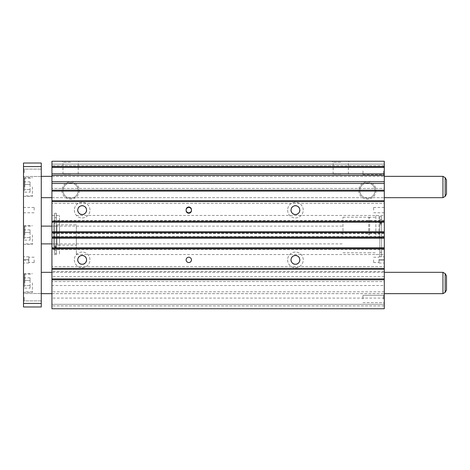<?xml version="1.0" encoding="UTF-8"?>
<svg xmlns="http://www.w3.org/2000/svg" width="470" height="470" viewBox="0 0 470 470"><rect width="100%" height="100%" fill="white"/><g stroke="black" fill="none" stroke-linecap="round" stroke-linejoin="round"><path stroke-width="0.35" stroke-dasharray="2.35 1.76" d="M56.382 233.684L56.382 213.245L56.382 253.518L54.602 253.518L54.602 213.245L54.602 253.518L56.382 253.518L56.382 233.684M54.602 246.427L54.602 217.686L54.602 247.243L54.602 246.427L56.382 246.427L56.382 217.686L56.382 247.243L56.382 246.409L56.382 247.243L56.382 246.427L54.602 246.427M54.602 248.489L54.602 245.293L54.602 248.489M56.382 248.489L56.382 250.269L56.382 248.489L56.382 250.269L56.382 248.489L54.602 248.765L56.382 248.765L56.382 253.518L56.382 248.489M54.602 246.409L54.602 245.293L54.602 247.243L54.602 246.409L56.382 246.409L54.602 246.409M379.848 236.316L379.848 256.755L379.848 216.482L381.628 216.482L381.628 256.755L381.628 216.482L379.848 216.482L379.848 236.316M381.628 223.573L381.628 252.314L381.628 222.757L381.628 223.573L379.848 223.573L379.848 252.314L379.848 222.757L379.848 223.591L379.848 222.757L379.848 223.573L381.628 223.573M381.628 221.511L381.628 224.707L381.628 221.511M379.848 221.511L379.848 219.731L379.848 221.511L379.848 219.731L379.848 221.511L381.628 221.235L379.848 221.235L379.848 216.482L379.848 221.511M381.628 223.591L381.628 224.707L381.628 222.757L381.628 223.591L379.848 223.591L381.628 223.591M368.744 235L368.744 217.228L368.744 235M375.853 235L375.853 215.448L375.853 235M378.961 235L378.961 215.448L378.961 235M53.715 243.889L53.715 226.111L53.715 243.889L56.911 243.889L56.911 226.111L56.911 243.889M53.715 226.111L56.911 226.111M56.911 245.129L56.911 224.871L56.911 245.129L59.49 245.129L59.49 224.871L59.49 245.129L59.49 235L59.49 245.129L76.375 245.129L76.375 235L76.375 245.129M56.911 224.871L59.49 224.871L59.49 254.552L59.49 215.448L59.49 254.552L59.49 215.448L59.49 235L59.49 224.871L76.375 224.871L76.375 254.552L76.375 224.871M56.382 215.448L56.382 254.552L56.382 215.448L59.49 215.448L51.935 215.448L51.935 254.552L51.935 215.448M56.382 254.552L51.935 254.552M53.715 223.45L53.715 246.55L53.715 223.45L56.382 223.45L56.382 246.55L56.382 223.45M53.715 246.55L56.382 246.55M74.331 210.119A7.82 7.82 0 0 0 82.15 217.939A7.82 7.82 0 0 0 89.97 210.119A7.82 7.82 0 0 0 82.15 202.3A7.82 7.82 0 0 0 74.331 210.119A7.82 7.82 0 0 0 82.15 217.939A7.82 7.82 0 0 0 89.97 210.119A7.82 7.82 0 0 0 82.15 202.3A7.82 7.82 0 0 0 74.331 210.119M77.532 210.119A4.624 4.624 0 0 0 82.15 214.737A4.624 4.624 0 0 0 86.774 210.119A4.624 4.624 0 0 0 82.15 205.496A4.624 4.624 0 0 0 77.532 210.119A4.624 4.624 0 0 0 82.15 214.737A4.624 4.624 0 0 0 86.774 210.119A4.624 4.624 0 0 0 82.15 205.496A4.624 4.624 0 0 0 77.532 210.119M77.779 210.119A4.371 4.371 0 0 0 82.15 214.484A4.371 4.371 0 0 0 86.521 210.119A4.371 4.371 0 0 0 82.15 205.748A4.371 4.371 0 0 0 77.779 210.119M287.611 210.119A7.82 7.82 0 0 0 295.43 217.939A7.82 7.82 0 0 0 303.25 210.119A7.82 7.82 0 0 0 295.43 202.3A7.82 7.82 0 0 0 287.611 210.119A7.82 7.82 0 0 0 295.43 217.939A7.82 7.82 0 0 0 303.25 210.119A7.82 7.82 0 0 0 295.43 202.3A7.82 7.82 0 0 0 287.611 210.119M290.807 210.119A4.624 4.624 0 0 0 295.43 214.737A4.624 4.624 0 0 0 300.048 210.119A4.624 4.624 0 0 0 295.43 205.496A4.624 4.624 0 0 0 290.807 210.119A4.624 4.624 0 0 0 295.43 214.737A4.624 4.624 0 0 0 300.048 210.119A4.624 4.624 0 0 0 295.43 205.496A4.624 4.624 0 0 0 290.807 210.119M291.059 210.119A4.371 4.371 0 0 0 295.43 214.484A4.371 4.371 0 0 0 299.795 210.119A4.371 4.371 0 0 0 295.43 205.748A4.371 4.371 0 0 0 291.059 210.119M287.611 259.881A7.82 7.82 0 0 0 295.43 267.7A7.82 7.82 0 0 0 303.25 259.881A7.82 7.82 0 0 0 295.43 252.061A7.82 7.82 0 0 0 287.611 259.881A7.82 7.82 0 0 0 295.43 267.7A7.82 7.82 0 0 0 303.25 259.881A7.82 7.82 0 0 0 295.43 252.061A7.82 7.82 0 0 0 287.611 259.881M290.807 259.881A4.624 4.624 0 0 0 295.43 264.504A4.624 4.624 0 0 0 300.048 259.881A4.624 4.624 0 0 0 295.43 255.263A4.624 4.624 0 0 0 290.807 259.881A4.624 4.624 0 0 0 295.43 264.504A4.624 4.624 0 0 0 300.048 259.881A4.624 4.624 0 0 0 295.43 255.263A4.624 4.624 0 0 0 290.807 259.881M291.059 259.881A4.371 4.371 0 0 0 295.43 264.252A4.371 4.371 0 0 0 299.795 259.881A4.371 4.371 0 0 0 295.43 255.516A4.371 4.371 0 0 0 291.059 259.881M74.331 259.881A7.82 7.82 0 0 0 82.15 267.7A7.82 7.82 0 0 0 89.97 259.881A7.82 7.82 0 0 0 82.15 252.061A7.82 7.82 0 0 0 74.331 259.881A7.82 7.82 0 0 0 82.15 267.7A7.82 7.82 0 0 0 89.97 259.881A7.82 7.82 0 0 0 82.15 252.061A7.82 7.82 0 0 0 74.331 259.881M77.532 259.881A4.624 4.624 0 0 0 82.15 264.504A4.624 4.624 0 0 0 86.774 259.881A4.624 4.624 0 0 0 82.15 255.263A4.624 4.624 0 0 0 77.532 259.881A4.624 4.624 0 0 0 82.15 264.504A4.624 4.624 0 0 0 86.774 259.881A4.624 4.624 0 0 0 82.15 255.263A4.624 4.624 0 0 0 77.532 259.881M77.779 259.881A4.371 4.371 0 0 0 82.15 264.252A4.371 4.371 0 0 0 86.521 259.881A4.371 4.371 0 0 0 82.15 255.516A4.371 4.371 0 0 0 77.779 259.881M384.296 235L384.296 254.552L384.296 235M384.296 187.013L384.296 197.676L384.296 187.013M51.935 187.013L51.935 197.676L51.935 187.013M384.296 282.987L384.296 272.324L384.296 282.987M51.935 282.987L51.935 272.324L51.935 282.987M383.526 171.015L383.526 174.693L383.526 171.015M362.969 171.015L362.969 174.693L362.969 171.015M384.296 171.015L384.296 175.463L384.296 171.015M383.526 298.985L383.526 295.307L383.526 298.985M362.969 298.985L362.969 295.307L362.969 298.985M384.296 298.985L384.296 294.537L384.296 298.985M384.296 210.119L384.296 207.452L384.296 210.119M373.632 210.119L373.632 207.452L373.632 210.119M378.961 259.881L378.961 262.994L378.961 259.881M373.632 259.881L373.632 262.548L373.632 259.881M186.126 259.881A2.667 2.667 0 0 0 188.787 262.548A2.667 2.667 0 0 0 191.454 259.881A2.667 2.667 0 0 0 188.787 257.219A2.667 2.667 0 0 0 186.126 259.881M186.126 210.119A2.667 2.667 0 0 0 188.787 212.781A2.667 2.667 0 0 0 191.454 210.119A2.667 2.667 0 0 0 188.787 207.452A2.667 2.667 0 0 0 186.126 210.119L186.126 210.56A2.667 2.667 0 0 0 188.787 213.227A2.667 2.667 0 0 0 191.454 210.56L191.454 209.673A2.667 2.667 0 0 0 188.787 207.006A2.667 2.667 0 0 0 186.126 209.673L186.126 210.119M70.6 162.273L62.986 162.273L70.6 162.273M70.6 174.129L62.986 174.129L70.6 174.129M70.6 161.239L61.952 161.239L70.6 161.239M340.75 162.273L333.136 162.273L340.75 162.273M340.75 174.129L333.136 174.129L340.75 174.129M340.75 161.239L332.108 161.239L340.75 161.239M78.214 190.567A7.614 7.614 0 0 1 70.6 198.181A7.614 7.614 0 0 1 62.986 190.567A7.614 7.614 0 0 1 70.6 182.953A7.614 7.614 0 0 1 78.214 190.567A7.614 7.614 0 0 1 70.6 198.181A7.614 7.614 0 0 1 62.986 190.567A7.614 7.614 0 0 1 70.6 182.953A7.614 7.614 0 0 1 78.214 190.567M79.242 190.567A8.642 8.642 0 0 1 70.6 199.209A8.642 8.642 0 0 1 61.952 190.567A8.642 8.642 0 0 1 70.6 181.925A8.642 8.642 0 0 1 79.242 190.567M375.025 190.567A7.614 7.614 0 0 1 367.411 198.181A7.614 7.614 0 0 1 359.797 190.567A7.614 7.614 0 0 1 367.411 182.953A7.614 7.614 0 0 1 375.025 190.567A7.614 7.614 0 0 1 367.411 198.181A7.614 7.614 0 0 1 359.797 190.567A7.614 7.614 0 0 1 367.411 182.953A7.614 7.614 0 0 1 375.025 190.567M376.053 190.567A8.642 8.642 0 0 1 367.411 199.209A8.642 8.642 0 0 1 358.763 190.567A8.642 8.642 0 0 1 367.411 181.925A8.642 8.642 0 0 1 376.053 190.567M384.296 259.44L384.296 256.773L384.296 260.327L384.296 259.44L378.961 259.44L384.296 259.44M384.296 260.327L384.296 262.994L384.296 260.327L378.961 260.327L384.296 260.327M384.296 298.092L51.935 298.092L51.935 308.761L384.296 308.761L51.935 308.761L51.935 304.313L51.935 308.761L384.296 308.761L384.296 285.525L51.935 285.525L51.935 161.239L51.935 164.124L51.935 161.239L384.296 161.239L384.296 165.687L384.296 161.239L51.935 161.239L384.296 161.239L384.296 220.459L51.935 220.459M51.935 203.363L51.935 200.696L51.935 203.363L384.296 203.363L384.296 200.696L384.296 203.363L51.935 203.363M51.935 188.435L51.935 191.102L51.935 188.435L384.296 188.435L384.296 191.102L384.296 188.435L51.935 188.435M51.935 164.124L51.935 165.687L51.935 164.124L384.296 164.124L51.935 164.124M51.935 285.525L51.935 298.092M51.935 281.565L51.935 278.898L51.935 281.565L384.296 281.565L384.296 278.898L384.296 281.565L51.935 281.565M51.935 266.637L51.935 269.304L51.935 266.637L384.296 266.637L384.296 269.304L384.296 266.637L51.935 266.637M384.296 285.525L384.296 247.761L384.296 249.041L51.935 249.041L51.935 247.761L51.935 249.041L384.296 249.041L384.296 220.459M51.935 236.956L51.935 238.255L51.935 236.956L384.296 236.956L51.935 236.956M384.296 304.313L384.296 305.876L384.296 304.313L51.935 304.313L384.296 304.313M384.296 222.239L384.296 220.959L384.296 222.239L51.935 222.239M384.296 231.745L384.296 233.044L384.296 231.745L51.935 231.745M384.296 233.044L51.935 233.044L384.296 233.044M384.296 220.959L51.935 220.959L384.296 220.959M384.296 200.696L51.935 200.696M384.296 191.102L51.935 191.102M384.296 165.687L51.935 165.687L384.296 165.687M384.296 233.525L51.935 233.525M384.296 236.475L51.935 236.475M384.296 238.255L51.935 238.255M384.296 247.761L51.935 247.761M384.296 249.541L51.935 249.541M384.296 271.437L51.935 271.437M384.296 276.566L51.935 276.566M384.296 278.898L51.935 278.898M384.296 269.304L51.935 269.304M384.296 249.041L51.935 249.041L384.296 249.041M24.27 172.796L24.27 169.118L24.27 172.796M41.272 172.796L41.272 169.118L41.272 172.796M23.5 172.796L23.5 168.348L23.5 172.796M24.27 297.204L24.27 300.882L24.27 297.204M41.272 297.204L41.272 300.882L41.272 297.204M23.5 297.204L23.5 301.652L23.5 297.204M34.163 210.119L34.163 207.452L34.163 210.119M23.5 210.119L23.5 207.452L23.5 210.119M28.834 259.881L28.834 262.548L28.834 259.881M34.163 259.881L34.163 262.548L34.163 259.881M32.389 282.987L32.389 292.317L32.389 282.987M23.5 282.987L23.5 292.317L23.5 282.987M24.387 282.987L24.387 274.545L24.387 282.987M32.389 187.013L32.389 196.343L32.389 187.013M23.5 187.013L23.5 196.343L23.5 187.013M24.387 187.013L24.387 178.571L24.387 187.013M32.389 235L32.389 244.329L32.389 235M23.5 235L23.5 244.329L23.5 235M24.387 235L24.387 226.558L24.387 235M41.272 187.013L41.272 197.676L41.272 187.013M442.946 197.676L442.946 176.35M41.272 282.987L41.272 272.324L41.272 282.987M442.946 293.65L442.946 272.324M41.272 235L41.272 226.111L41.272 235M342.971 235L342.971 217.228L342.971 235M369.632 235L369.632 217.228L369.632 235M30.068 184.446L30.068 189.58L30.068 181.884L30.068 184.446L24.387 184.446L24.387 181.884L24.387 189.58L24.387 184.446L30.068 184.446M30.068 192.142L30.068 189.58L30.068 192.142L24.387 192.142L24.387 189.58L24.387 192.142M30.068 181.884L24.387 181.884M30.068 189.58L24.387 189.58L30.068 189.58M30.068 232.433L30.068 237.567L30.068 229.871L30.068 232.433L24.387 232.433L24.387 229.871L24.387 237.567L24.387 232.433L30.068 232.433M30.068 240.129L30.068 237.567L30.068 240.129L24.387 240.129L24.387 237.567L24.387 240.129M30.068 229.871L24.387 229.871M30.068 237.567L24.387 237.567L30.068 237.567M30.068 280.42L30.068 285.554L30.068 277.858L30.068 280.42L24.387 280.42L24.387 277.858L24.387 285.554L24.387 280.42L30.068 280.42M30.068 288.116L30.068 285.554L30.068 288.116L24.387 288.116L24.387 285.554L24.387 288.116M30.068 277.858L24.387 277.858M30.068 285.554L24.387 285.554L30.068 285.554M28.834 259.44L28.834 256.773L28.834 259.44L23.5 259.44L23.5 260.327L23.5 256.773L23.5 259.44L28.834 259.44M28.834 260.327L28.834 262.994L28.834 260.327L23.5 260.327L23.5 262.994L23.5 260.327L28.834 260.327M41.272 303.426L23.5 303.426L23.5 306.981L41.272 306.981L41.272 163.02L23.5 163.02L23.5 166.574L41.272 166.574M23.5 303.426L23.5 166.574M384.296 291.811L51.935 291.811M384.296 305.876L51.935 305.876L384.296 305.876M24.834 282.987L24.834 274.098L24.834 282.987M24.834 187.013L24.834 178.124L24.834 187.013M24.834 235L24.834 226.111L24.834 235M445.166 196.395L445.166 177.631M445.166 292.369L445.166 273.605M56.382 213.245L54.602 213.245M56.382 217.686L54.602 217.686M56.382 250.269L54.602 250.269L56.382 250.269M56.382 245.293L54.602 245.293L56.382 245.293M56.382 246.715L54.602 246.715L56.382 246.715M56.382 247.243L54.602 247.243L56.382 247.243M379.848 256.755L381.628 256.755M379.848 252.314L381.628 252.314M379.848 219.731L381.628 219.731L379.848 219.731M379.848 224.707L381.628 224.707L379.848 224.707M379.848 223.285L381.628 223.285L379.848 223.285M379.848 222.757L381.628 222.757L379.848 222.757M368.744 217.228L375.853 217.228M375.853 215.448L378.961 215.448M375.853 254.552L378.961 254.552M368.744 252.772L375.853 252.772M76.375 254.552L384.296 254.552M51.935 197.676L384.296 197.676L51.935 197.676M51.935 293.65L384.296 293.65L51.935 293.65M362.969 174.693L383.526 174.693L384.296 175.463L383.526 174.693L362.969 174.693M362.969 302.656L383.526 302.656L384.296 303.426L383.526 302.656L362.969 302.656M373.632 212.781L384.296 212.781M373.632 262.548L378.961 262.548M62.986 174.129L62.986 162.273L61.952 161.239M333.136 174.129L333.136 162.273L332.108 161.239M348.364 174.129L348.364 162.273L349.392 161.239M78.214 174.129L78.214 162.273L79.242 161.239M373.632 257.219L378.961 257.219M378.961 256.773L384.296 256.773M378.961 262.994L384.296 262.994M373.632 207.452L384.296 207.452M383.526 167.343L384.296 166.574L383.526 167.343L362.969 167.343L383.526 167.343M383.526 295.307L384.296 294.537L383.526 295.307L362.969 295.307L383.526 295.307M51.935 272.324L384.296 272.324L51.935 272.324M51.935 176.35L384.296 176.35L51.935 176.35M76.375 215.448L384.296 215.448M41.272 176.467L24.27 176.467L23.5 177.237L24.27 176.467L41.272 176.467M41.272 300.882L24.27 300.882L23.5 301.652L24.27 300.882L41.272 300.882M23.5 212.781L34.163 212.781M34.163 262.548L28.834 262.548M23.5 292.317L32.389 292.317M24.387 274.545L24.834 274.098L32.389 274.098M23.5 196.343L32.389 196.343M24.387 178.571L24.834 178.124L32.389 178.124M23.5 244.329L32.389 244.329M24.387 226.558L24.834 226.111L32.389 226.111M51.935 226.111L342.971 226.111M342.971 217.228L369.632 217.228M342.971 252.772L369.632 252.772M51.935 243.889L342.971 243.889M32.389 243.889L24.834 243.889L24.387 243.442M23.5 225.671L32.389 225.671M32.389 195.902L24.834 195.902L24.387 195.455M23.5 177.684L32.389 177.684M32.389 291.876L24.834 291.876L24.387 291.429M23.5 273.658L32.389 273.658M34.163 257.219L28.834 257.219M28.834 262.994L23.5 262.994M28.834 256.773L23.5 256.773M23.5 207.452L34.163 207.452M24.27 169.118L23.5 168.348L24.27 169.118L41.272 169.118L24.27 169.118M24.27 293.533L23.5 292.763L24.27 293.533L41.272 293.533L24.27 293.533"/><path stroke-width="0.7" d="M77.779 210.119A4.371 4.371 0 0 0 82.15 214.484A4.371 4.371 0 0 0 86.521 210.119A4.371 4.371 0 0 0 82.15 205.748A4.371 4.371 0 0 0 77.779 210.119M291.059 210.119A4.371 4.371 0 0 0 295.43 214.484A4.371 4.371 0 0 0 299.795 210.119A4.371 4.371 0 0 0 295.43 205.748A4.371 4.371 0 0 0 291.059 210.119M291.059 259.881A4.371 4.371 0 0 0 295.43 264.252A4.371 4.371 0 0 0 299.795 259.881A4.371 4.371 0 0 0 295.43 255.516A4.371 4.371 0 0 0 291.059 259.881M77.779 259.881A4.371 4.371 0 0 0 82.15 264.252A4.371 4.371 0 0 0 86.521 259.881A4.371 4.371 0 0 0 82.15 255.516A4.371 4.371 0 0 0 77.779 259.881M186.126 259.881A2.667 2.667 0 0 0 188.787 262.548A2.667 2.667 0 0 0 191.454 259.881A2.667 2.667 0 0 0 188.787 257.219A2.667 2.667 0 0 0 186.126 259.881M186.126 210.119A2.667 2.667 0 0 0 188.787 212.781A2.667 2.667 0 0 0 191.454 210.119A2.667 2.667 0 0 0 188.787 207.452A2.667 2.667 0 0 0 186.126 210.119M191.454 210.56L191.454 209.673A2.667 2.667 0 0 0 188.787 207.006A2.667 2.667 0 0 0 186.126 209.673L186.126 210.56A2.667 2.667 0 0 0 188.787 213.227A2.667 2.667 0 0 0 191.454 210.56M384.296 166.574L51.935 166.574L51.935 161.239L384.296 161.239L384.296 181.726L51.935 181.726L51.935 308.761L384.296 308.761L384.296 279.791L51.935 279.791M51.935 181.726L51.935 166.574M384.296 181.726L384.296 279.791M384.296 232.638L51.935 232.638M384.296 231.745L51.935 231.745M384.296 222.239L51.935 222.239M384.296 221.352L51.935 221.352M384.296 201.589L51.935 201.589M384.296 200.696L51.935 200.696M384.296 191.102L51.935 191.102M384.296 190.209L51.935 190.209M384.296 183.459L51.935 183.459M384.296 167.414L51.935 167.414M384.296 278.898L51.935 278.898M384.296 269.304L51.935 269.304M384.296 268.411L51.935 268.411M384.296 248.648L51.935 248.648M384.296 247.761L51.935 247.761M384.296 238.255L51.935 238.255M384.296 237.362L51.935 237.362M384.296 176.35L442.946 176.35L442.946 197.676L445.166 196.395L446.5 194.087L446.5 179.939L446.5 194.087M384.296 272.324L442.946 272.324L442.946 293.65L445.166 292.369L446.5 290.061L446.5 275.913L446.5 290.061M41.272 166.574L23.5 166.574L23.5 163.02L41.272 163.02L41.272 306.981L23.5 306.981L23.5 303.426L41.272 303.426M23.5 166.574L23.5 303.426M384.296 175.334L51.935 175.334M384.296 173.806L51.935 173.806M442.946 176.35L445.166 177.631L445.166 196.395M442.946 272.324L445.166 273.605L445.166 292.369M41.272 176.35L51.935 176.35M445.166 177.631L446.5 179.939M41.272 272.324L51.935 272.324M445.166 273.605L446.5 275.913M41.272 226.111L51.935 226.111M41.272 243.889L51.935 243.889M41.272 293.65L51.935 293.65M384.296 293.65L442.946 293.65M41.272 197.676L51.935 197.676M384.296 197.676L442.946 197.676"/></g></svg>
